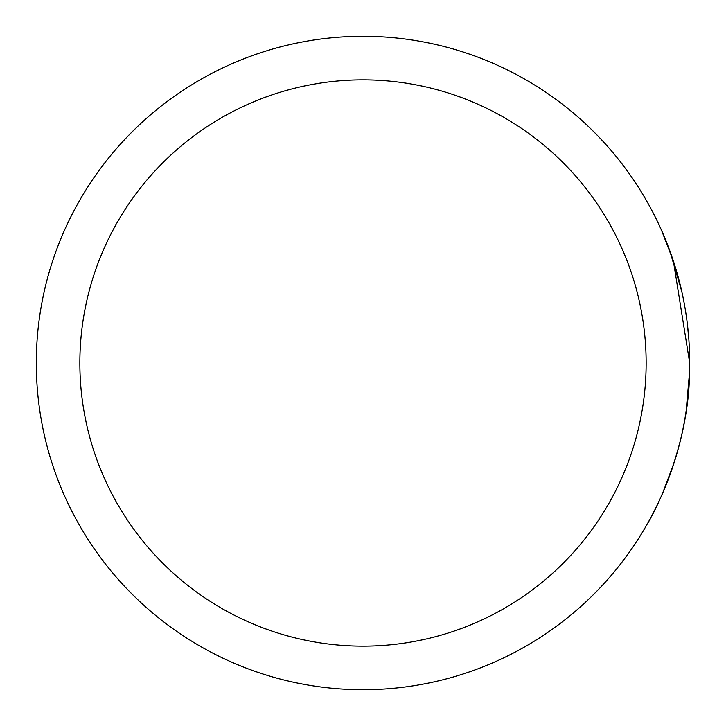 <?xml version="1.0" encoding="UTF-8"?>
<svg xmlns="http://www.w3.org/2000/svg" width="726" height="726" viewBox="0 0 726 726"><rect width="100%" height="100%" fill="white"/><g stroke="black" fill="none" stroke-linecap="round" stroke-linejoin="round"><path stroke-width="1.09" d="M686.134 411.17L689.582 371.676L689.7 363A326.7 326.7 0 0 1 363 689.7A326.7 326.7 0 0 1 36.3 363A326.7 326.7 0 0 1 363 36.3A326.7 326.7 0 0 1 689.7 363L689.582 371.676C688.874 452.035 649.87 520.433 647.447 523.691C644.561 528.392 683.992 466.31 688.829 386.904M688.693 337.318L686.914 320.402M681.759 291.389L669.508 249.916L677.757 275.49M684.872 418.938L685.462 415.444M689.573 353.916L689.6 355.005M689.627 355.949L689.636 356.412M662.529 493.453L674.318 462.054M670.915 253.828L662.448 232.365M657.674 221.938L661.586 230.414L673.383 261.061L689.7 363A326.7 326.7 0 0 0 363 36.3A326.7 326.7 0 0 0 36.3 363M673.265 260.688L673.066 260.08M79.86 363A283.14 283.14 0 0 0 363 646.14A283.14 283.14 0 0 0 646.14 363A283.14 283.14 0 0 0 363 79.86A283.14 283.14 0 0 0 79.86 363"/></g></svg>
